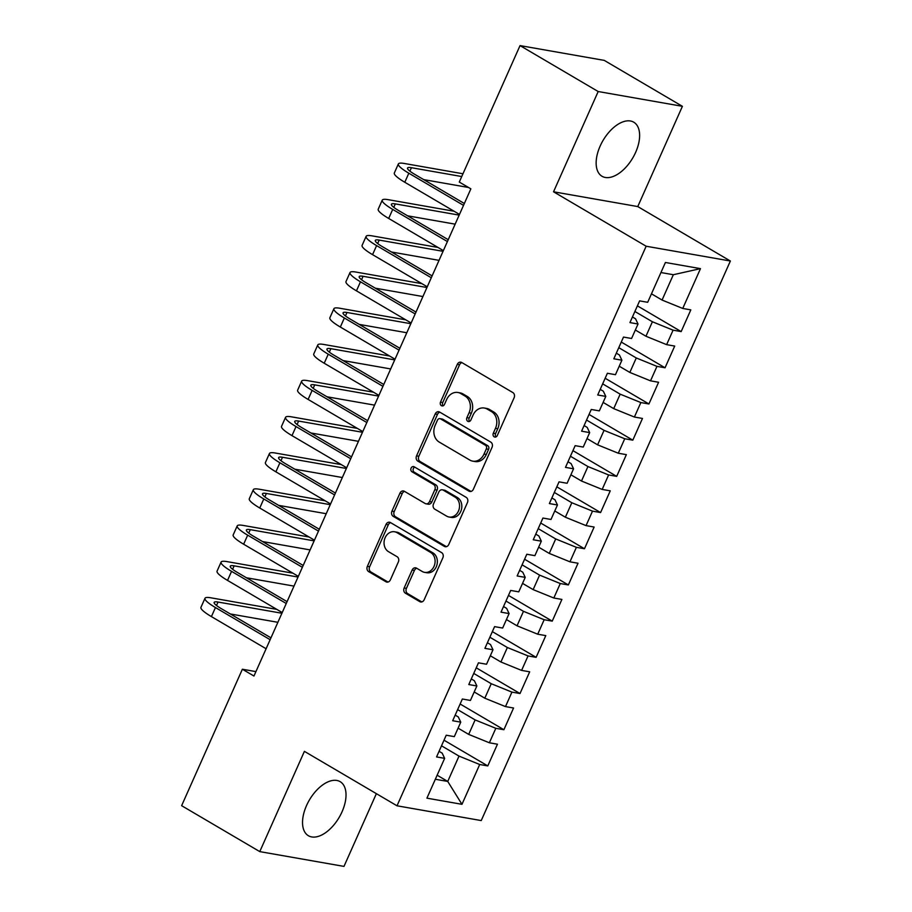 <?xml version="1.0" encoding="UTF-8"?>
<svg xmlns="http://www.w3.org/2000/svg" width="912" height="912" viewBox="0 0 912 912"><rect width="100%" height="100%" fill="white"/><g stroke="black" fill="none" stroke-linecap="round" stroke-linejoin="round"><path stroke-width="1.37" d="M494.201 436.848A2.759 2.257 -80 0 0 497.291 435.526L514.106 397.78A3.944 3.226 -80 0 0 512.84 392.559L461.711 362.497A3.944 3.226 -80 0 0 460.811 362.167A3.944 3.226 -80 0 0 457.288 364.39L440.485 402.135A2.759 2.257 -80 0 0 444.452 404.472L446.629 399.581A12.62 10.328 -80 0 1 457.904 392.491A12.62 10.328 -80 0 1 460.788 393.562L465.04 396.07A12.62 10.328 -80 0 1 469.076 412.783L466.898 417.662A2.759 2.257 -80 0 0 470.877 419.999L473.054 415.12A12.62 10.328 -80 0 1 484.329 408.029A12.62 10.328 -80 0 1 487.202 409.089L491.465 411.597A12.62 10.328 -80 0 1 495.49 428.309L493.312 433.189A2.759 2.257 -80 0 0 494.201 436.848M342.034 811.817A31.35 17.237 120.4 0 0 340.165 781.675A31.35 17.237 120.4 0 0 306.523 805.581A31.35 17.237 120.4 0 0 308.393 835.723A31.35 17.237 120.4 0 0 342.034 811.817M635.641 152.35A31.35 17.237 120.4 0 0 633.772 122.208A31.35 17.237 120.4 0 0 600.13 146.114A31.35 17.237 120.4 0 0 602 176.255A31.35 17.237 120.4 0 0 635.641 152.35M404.153 587.978A3.944 3.226 -80 0 0 405.407 593.199L419.759 601.635A3.944 3.226 -80 0 0 420.649 601.966A3.944 3.226 -80 0 0 424.171 599.754L442.844 557.836A3.944 3.226 -80 0 0 441.579 552.604L390.45 522.553A3.944 3.226 -80 0 0 389.549 522.223A3.944 3.226 -80 0 0 386.027 524.434L367.365 566.363A3.944 3.226 -80 0 0 368.619 571.585L385.947 581.765A3.944 3.226 -80 0 0 386.848 582.095A3.944 3.226 -80 0 0 390.37 579.884L398.362 561.94A3.944 3.226 -80 0 0 397.096 556.719L388.512 551.669A10.556 8.63 -80 0 1 384.602 539.152A10.556 8.63 -80 0 1 394.565 531.776A10.556 8.63 -80 0 1 396.971 532.665L430.635 552.444A10.556 8.63 -80 0 1 434.545 564.961A10.556 8.63 -80 0 1 424.582 572.348A10.556 8.63 -80 0 1 422.165 571.459L416.556 568.153A3.944 3.226 -80 0 0 415.655 567.823A3.944 3.226 -80 0 0 412.133 570.046L404.153 587.978L406.421 588.377A3.944 3.226 -80 0 0 407.687 593.609L421.823 601.92M253.958 676.031L470.866 188.852L459.283 182.058L520.034 45.6L598.181 91.531L553.538 191.794L646.152 246.229L397.016 805.798L304.403 751.351L259.772 851.614L181.625 805.684L242.375 669.237L253.958 676.031M468.95 491.146A3.944 3.226 -80 0 0 469.851 491.477A3.944 3.226 -80 0 0 473.374 489.265L492.035 447.336A3.944 3.226 -80 0 0 490.781 442.115L439.641 412.064A3.944 3.226 -80 0 0 438.74 411.734A3.944 3.226 -80 0 0 435.218 413.945L416.556 455.863A3.944 3.226 -80 0 0 417.81 461.096L468.95 491.146L470.809 491.477M467.434 502.592L448.772 544.51A3.944 3.226 -80 0 1 445.25 546.721A3.944 3.226 -80 0 1 444.349 546.391L393.22 516.34A3.944 3.226 -80 0 1 391.955 511.119L399.946 493.175A3.944 3.226 -80 0 1 403.469 490.952A3.944 3.226 -80 0 1 404.369 491.294L425.106 503.481A3.944 3.226 -80 0 0 426.007 503.812A3.944 3.226 -80 0 0 429.529 501.6L434.83 489.698A3.944 3.226 -80 0 0 433.565 484.477L411.985 471.778A2.759 2.257 -80 0 1 414.196 466.807L466.18 497.359A3.944 3.226 -80 0 1 467.434 502.592M646.152 246.229L730.375 261.014L481.24 820.572L397.016 805.798M637.397 305.862L681.161 331.592L690.829 309.875L682.746 308.45L700.473 268.641L665.418 262.485L647.691 302.294L639.608 300.88L629.941 322.597L638.024 324.011L631.571 338.489L623.5 337.075L613.822 358.792L621.904 360.206L615.463 374.684L607.381 373.27L597.713 394.987L605.796 396.401L599.344 410.879L591.261 409.465L581.594 431.182L589.676 432.596L583.235 447.074L575.153 445.66L565.486 467.377L573.568 468.791L567.116 483.269L559.033 481.855L549.366 503.572L557.449 504.986L550.996 519.464L542.925 518.05L533.258 539.767L541.329 541.181L534.888 555.659L526.805 554.245L517.138 575.962L525.221 577.376L518.768 591.854L510.686 590.44L501.019 612.157L509.101 613.571L502.66 628.049L494.578 626.635L484.91 648.352L492.993 649.766L486.541 664.244L478.458 662.83L468.791 684.547L476.873 685.961L470.432 700.439L462.35 699.014L452.683 720.731L460.754 722.156L454.313 736.634L446.23 735.209L436.563 756.926L444.646 758.351L442.172 753.141L439.06 751.317M681.161 331.592L673.079 330.167L666.626 344.645L645.947 336.243L635.356 330.019M621.277 342.057L665.042 367.787L674.709 346.07L666.626 344.645M665.042 367.787L656.959 366.362L650.518 380.84L629.839 372.438L619.237 366.214M605.158 378.252L648.922 403.97L658.601 382.265L650.518 380.84M648.922 403.97L640.851 402.557L634.399 417.035L613.719 408.633L603.117 402.409M589.049 414.447L632.814 440.165L642.481 418.448L634.399 417.035M632.814 440.165L624.731 438.752L618.29 453.23L597.599 444.828L587.009 438.592M572.93 450.642L616.694 476.36L626.362 454.643L618.29 453.23M616.694 476.36L608.612 474.947L602.171 489.425L581.491 481.023L570.889 474.787M556.822 486.837L600.586 512.555L610.253 490.838L602.171 489.425M600.586 512.555L592.504 511.142L586.051 525.62L565.372 517.218L554.781 510.982M540.702 523.032L584.467 548.75L594.134 527.033L586.051 525.62M584.467 548.75L576.384 547.337L569.943 561.815L549.263 553.413L538.661 547.177M524.582 559.227L568.358 584.945L578.026 563.228L569.943 561.815M568.358 584.945L560.276 583.532L553.823 598.01L533.144 589.608L522.542 583.372M508.474 595.422L552.239 621.14L561.906 599.423L553.823 598.01M552.239 621.14L544.156 619.727L537.715 634.205L517.036 625.803L506.434 619.567M492.355 631.617L536.119 657.335L545.798 635.618L537.715 634.205M536.119 657.335L528.048 655.922L521.596 670.4L500.916 661.998L490.314 655.762M476.246 667.812L520.011 693.53L529.678 671.813L521.596 670.4M520.011 693.53L511.928 692.117L505.487 706.595L484.796 698.193L474.206 691.957M460.127 704.007L503.891 729.725L513.559 708.008L505.487 706.595M503.891 729.725L495.809 728.312L489.368 742.79L468.688 734.388L458.086 728.152M444.019 740.202L487.783 765.92L497.45 744.203L489.368 742.79M487.783 765.92L479.701 764.507L461.974 804.316L426.919 798.16L444.646 758.351M455.179 715.122L458.291 716.946L460.754 722.156M437.133 775.211L447.735 781.436L459.021 756.105L441.511 745.811M479.701 764.507L459.021 756.105M461.974 804.316L447.735 781.436L435.332 779.258M471.287 678.927L474.4 680.751L476.873 685.961M468.688 734.388L475.129 719.91L457.63 709.616M495.809 728.312L475.129 719.91M487.407 642.732L490.519 644.556L492.993 649.766M484.796 698.193L491.249 683.715L473.738 673.421M511.928 692.117L491.249 683.715M503.527 606.537L506.627 608.361L509.101 613.571M500.916 661.998L507.357 647.52L489.858 637.226M528.048 655.922L507.357 647.52M519.635 570.342L522.747 572.166L525.221 577.376M517.036 625.803L523.477 611.325L505.978 601.031M544.156 619.727L523.477 611.325M535.754 534.147L538.867 535.971L541.329 541.181M533.144 589.608L539.596 575.13L522.086 564.836M560.276 583.532L539.596 575.13M551.863 497.952L554.975 499.776L557.449 504.986M549.263 553.413L555.704 538.935L538.205 528.641M576.384 547.337L555.704 538.935M567.982 461.757L571.094 463.592L573.568 468.791M565.372 517.218L571.824 502.74L554.314 492.446M592.504 511.142L571.824 502.74M584.102 425.562L587.203 427.397L589.676 432.596M581.491 481.023L587.932 466.545L570.433 456.251M608.612 474.947L587.932 466.545M600.21 389.367L603.322 391.202L605.796 396.401M597.599 444.828L604.052 430.35L586.553 420.056M624.731 438.752L604.052 430.35M616.33 353.172L619.43 355.007L621.904 360.206M613.719 408.633L620.16 394.155L602.661 383.861M640.851 402.557L620.16 394.155M632.438 316.977L635.55 318.812L638.024 324.011M629.839 372.438L636.28 357.96L618.781 347.677M656.959 366.362L636.28 357.96M645.947 336.243L652.399 321.765L634.889 311.482M673.079 330.167L652.399 321.765M255.93 671.608L242.375 669.237M259.772 851.614L343.984 866.4L376.371 793.657M553.538 191.794L637.762 206.568L682.404 106.316L598.181 91.531M682.404 106.316L604.257 60.386L520.034 45.6M637.762 206.568L730.375 261.014M682.746 308.45L662.066 300.048L673.341 274.717L660.938 272.54M662.066 300.048L651.464 293.824M700.473 268.641L673.341 274.717M496.037 436.894A2.759 2.257 -80 0 1 495.592 433.588L497.77 428.708A12.62 10.328 -80 0 0 493.745 411.996L491.465 411.597M484.329 408.029L486.598 408.428A12.62 10.328 -80 0 1 489.482 409.488L493.745 411.996M457.904 392.491L460.184 392.89A12.62 10.328 -80 0 1 463.057 393.961L467.32 396.469A12.62 10.328 -80 0 1 471.344 413.182L469.178 418.061A2.759 2.257 -80 0 0 469.612 421.367M461.917 362.623A3.944 3.226 -80 0 0 459.557 364.789L442.753 402.534A2.759 2.257 -80 0 0 443.198 405.84M439.846 412.19A3.944 3.226 -80 0 0 437.498 414.344L418.836 456.274A3.944 3.226 -80 0 0 420.09 461.495L471.014 491.42M486.313 448.909A2.759 2.257 -80 0 0 485.435 445.261L440.553 418.87A2.759 2.257 -80 0 0 437.452 420.193L435.161 425.345A12.62 10.328 -80 0 0 439.196 442.058L469.874 460.093A12.62 10.328 -80 0 0 472.747 461.153A12.62 10.328 -80 0 0 484.021 454.062L486.313 448.909L488.593 449.308A2.759 2.257 -80 0 0 487.715 445.66L485.435 445.261M439.926 418.642L442.195 419.041A2.759 2.257 -80 0 1 442.833 419.269L487.715 445.66M472.747 461.153L475.027 461.552A12.62 10.328 -80 0 0 486.301 454.461L484.021 454.062M488.593 449.308L486.301 454.461M446.424 546.676L395.489 516.739L393.22 516.34M404.575 491.408A3.944 3.226 -80 0 0 402.226 493.574L394.235 511.518A3.944 3.226 -80 0 0 395.489 516.739M426.007 503.812L428.287 504.211A3.944 3.226 -80 0 0 431.809 501.999L437.099 490.097A3.944 3.226 -80 0 0 435.845 484.876L414.253 472.177L411.985 471.778M414.721 467.115A2.759 2.257 -80 0 0 414.253 472.177M446.629 516.124A10.556 8.63 -80 0 0 449.035 517.013A10.556 8.63 -80 0 0 458.998 509.637A10.556 8.63 -80 0 0 455.088 497.12L443.232 490.143A3.944 3.226 -80 0 0 442.331 489.812A3.944 3.226 -80 0 0 438.809 492.035L433.508 503.937A3.944 3.226 -80 0 0 434.762 509.158L446.629 516.124M449.035 517.013L451.303 517.412A10.556 8.63 -80 0 0 461.278 510.036A10.556 8.63 -80 0 0 457.368 497.519L455.088 497.12M442.331 489.812L444.6 490.211A3.944 3.226 -80 0 1 445.501 490.553L457.368 497.519M416.761 568.279A3.944 3.226 -80 0 0 414.413 570.445L406.421 588.377M424.582 572.348L426.85 572.747A10.556 8.63 -80 0 0 436.814 565.36A10.556 8.63 -80 0 0 432.904 552.843L430.635 552.444M394.565 531.776L396.834 532.175A10.556 8.63 -80 0 1 399.251 533.064L432.904 552.843M390.655 522.679A3.944 3.226 -80 0 0 388.307 524.833L369.634 566.762A3.944 3.226 -80 0 0 370.899 571.984L388.022 582.05M462.977 173.77L404.187 163.453A30.142 5.073 24 0 0 398.362 163.955A30.142 5.073 24 0 0 408.827 173.212L463.513 205.36M398.362 163.955L394.326 173.006A30.142 5.073 24 0 0 404.791 182.263L459.488 214.411M464.345 203.501L414.515 174.215A20.098 3.374 -156 0 1 407.539 168.036A20.098 3.374 -156 0 1 411.426 167.705L461.746 176.54M423.704 179.618L468.54 187.484M454.085 211.242L388.079 199.648A30.142 5.073 24 0 0 382.242 200.15A30.142 5.073 24 0 0 392.707 209.407L447.404 241.555M382.242 200.15L378.218 209.201A30.142 5.073 24 0 0 388.683 218.458L443.369 250.606M448.225 239.696L398.396 210.41A20.098 3.374 -156 0 1 391.419 204.231A20.098 3.374 -156 0 1 395.306 203.9L459.169 215.118M407.596 215.813L455.145 224.158M437.965 247.437L371.959 235.843A30.142 5.073 24 0 0 366.122 236.345A30.142 5.073 24 0 0 376.599 245.602L431.285 277.75M366.122 236.345L362.098 245.396A30.142 5.073 24 0 0 372.563 254.653L427.261 286.801M432.117 275.891L382.288 246.605A20.098 3.374 -156 0 1 375.311 240.426A20.098 3.374 -156 0 1 379.198 240.095L443.061 251.313M391.476 252.008L439.025 260.353M421.857 283.632L355.84 272.038A30.142 5.073 24 0 0 350.014 272.54A30.142 5.073 24 0 0 360.479 281.797L415.165 313.945M350.014 272.54L345.979 281.591A30.142 5.073 24 0 0 356.455 290.848L411.141 322.996M415.997 312.086L366.168 282.8A20.098 3.374 -156 0 1 359.191 276.621A20.098 3.374 -156 0 1 363.079 276.29L426.941 287.508M375.368 288.203L422.917 296.548M405.737 319.827L339.731 308.233A30.142 5.073 24 0 0 333.895 308.735A30.142 5.073 24 0 0 344.36 317.992L399.057 350.14M333.895 308.735L329.87 317.775A30.142 5.073 24 0 0 340.336 327.043L395.021 359.191M399.878 348.281L350.06 318.995A20.098 3.374 -156 0 1 343.083 312.816A20.098 3.374 -156 0 1 346.97 312.485L410.833 323.703M359.248 324.398L406.798 332.743M389.629 356.011L323.612 344.428A30.142 5.073 24 0 0 317.786 344.93A30.142 5.073 24 0 0 328.252 354.187L382.937 386.335M317.786 344.93L313.751 353.97A30.142 5.073 24 0 0 324.216 363.238L378.913 395.386M383.77 384.476L333.94 355.19A20.098 3.374 -156 0 1 326.963 349.011A20.098 3.374 -156 0 1 330.851 348.68L394.714 359.887M343.14 360.593L390.689 368.938M373.51 392.206L307.504 380.623A30.142 5.073 24 0 0 301.667 381.125A30.142 5.073 24 0 0 312.132 390.382L366.829 422.53M301.667 381.125L297.643 390.165A30.142 5.073 24 0 0 308.108 399.433L362.794 431.581M367.65 420.671L317.821 391.385A20.098 3.374 -156 0 1 310.844 385.206A20.098 3.374 -156 0 1 314.731 384.875L378.594 396.082M327.02 396.788L374.57 405.133M357.401 428.401L291.384 416.818A30.142 5.073 24 0 0 285.559 417.32A30.142 5.073 24 0 0 296.024 426.577L350.71 458.725M285.559 417.32L281.523 426.36A30.142 5.073 24 0 0 291.988 435.628L346.685 467.776M351.542 456.866L301.712 427.58A20.098 3.374 -156 0 1 294.736 421.401A20.098 3.374 -156 0 1 298.623 421.07L362.486 432.277M310.901 432.983L358.45 441.328M341.282 464.596L275.276 453.013A30.142 5.073 24 0 0 269.439 453.515A30.142 5.073 24 0 0 279.904 462.772L334.59 494.92M269.439 453.515L265.415 462.555A30.142 5.073 24 0 0 275.88 471.823L330.566 503.971M335.422 493.061L285.593 463.775A20.098 3.374 -156 0 1 278.616 457.596A20.098 3.374 -156 0 1 282.503 457.265L346.366 468.472M294.793 469.178L342.342 477.523M325.162 500.791L259.156 489.208A30.142 5.073 24 0 0 253.319 489.71A30.142 5.073 24 0 0 263.785 498.967L318.482 531.115M253.319 489.71L249.295 498.75A30.142 5.073 24 0 0 259.76 508.018L314.446 540.166M319.303 529.256L269.485 499.97A20.098 3.374 -156 0 1 262.508 493.791A20.098 3.374 -156 0 1 266.395 493.46L330.258 504.667M278.673 505.373L326.222 513.718M309.054 536.986L243.037 525.403A30.142 5.073 24 0 0 237.211 525.893A30.142 5.073 24 0 0 247.676 535.162L302.362 567.31M237.211 525.893L233.176 534.945A30.142 5.073 24 0 0 243.641 544.213L298.338 576.361M303.194 565.451L253.365 536.165A20.098 3.374 -156 0 1 246.388 529.986A20.098 3.374 -156 0 1 250.276 529.655L314.138 540.862M262.565 541.568L310.114 549.913M292.934 573.181L226.928 561.598A30.142 5.073 24 0 0 221.092 562.088A30.142 5.073 24 0 0 231.557 571.357L286.254 603.505M221.092 562.088L217.067 571.14A30.142 5.073 24 0 0 227.533 580.408L282.218 612.556M287.075 601.646L237.245 572.36A20.098 3.374 -156 0 1 230.269 566.181A20.098 3.374 -156 0 1 234.156 565.85L298.019 577.057M246.445 577.763L293.995 586.108M276.826 609.376L210.809 597.793A30.142 5.073 24 0 0 204.983 598.283A30.142 5.073 24 0 0 215.449 607.552L270.134 639.7M204.983 598.283L200.948 607.335A30.142 5.073 24 0 0 211.413 616.603L266.11 648.751M270.967 637.841L221.137 608.555A20.098 3.374 -156 0 1 214.16 602.376A20.098 3.374 -156 0 1 218.048 602.045L281.911 613.252M230.326 613.958L277.875 622.303M497.77 428.708L495.49 428.309M489.482 409.488L487.202 409.089M469.178 418.061L466.898 417.662M471.344 413.182L469.076 412.783M467.32 396.469L465.04 396.07M463.057 393.961L460.788 393.562M442.753 402.534L440.485 402.135M459.557 364.789L457.288 364.39M495.592 433.588L493.312 433.189M420.09 461.495L417.81 461.096M418.836 456.274L416.556 455.863M437.498 414.344L435.218 413.945M442.833 419.269L440.553 418.87M446.207 546.721L444.349 546.391M394.235 511.518L391.955 511.119M402.226 493.574L399.946 493.175M431.809 501.999L429.529 501.6M437.099 490.097L434.83 489.698M435.845 484.876L433.565 484.477M445.501 490.553L443.232 490.143M414.413 570.445L412.133 570.046M399.251 533.064L396.971 532.665M387.805 582.095L385.947 581.765M370.899 571.984L368.619 571.585M369.634 566.762L367.365 566.363M388.307 524.833L386.027 524.434M421.618 601.966L419.759 601.635M407.687 593.609L405.407 593.199M408.827 173.212L404.791 182.263M411.426 167.705L409.887 171.148M392.707 209.407L388.683 218.458M395.306 203.9L393.779 207.343M376.599 245.602L372.563 254.653M379.198 240.095L377.659 243.538M360.479 281.797L356.455 290.848M363.079 276.29L361.551 279.733M344.36 317.992L340.336 327.043M346.97 312.485L345.431 315.928M328.252 354.187L324.216 363.238M330.851 348.68L329.323 352.123M312.132 390.382L308.108 399.433M314.731 384.875L313.204 388.318M296.024 426.577L291.988 435.628M298.623 421.07L297.084 424.513M279.904 462.772L275.88 471.823M282.503 457.265L280.976 460.708M263.785 498.967L259.76 508.018M266.395 493.46L264.856 496.903M247.676 535.162L243.641 544.213M250.276 529.655L248.748 533.098M231.557 571.357L227.533 580.408M234.156 565.85L232.628 569.293M215.449 607.552L211.413 616.603M218.048 602.045L216.509 605.488"/></g></svg>
